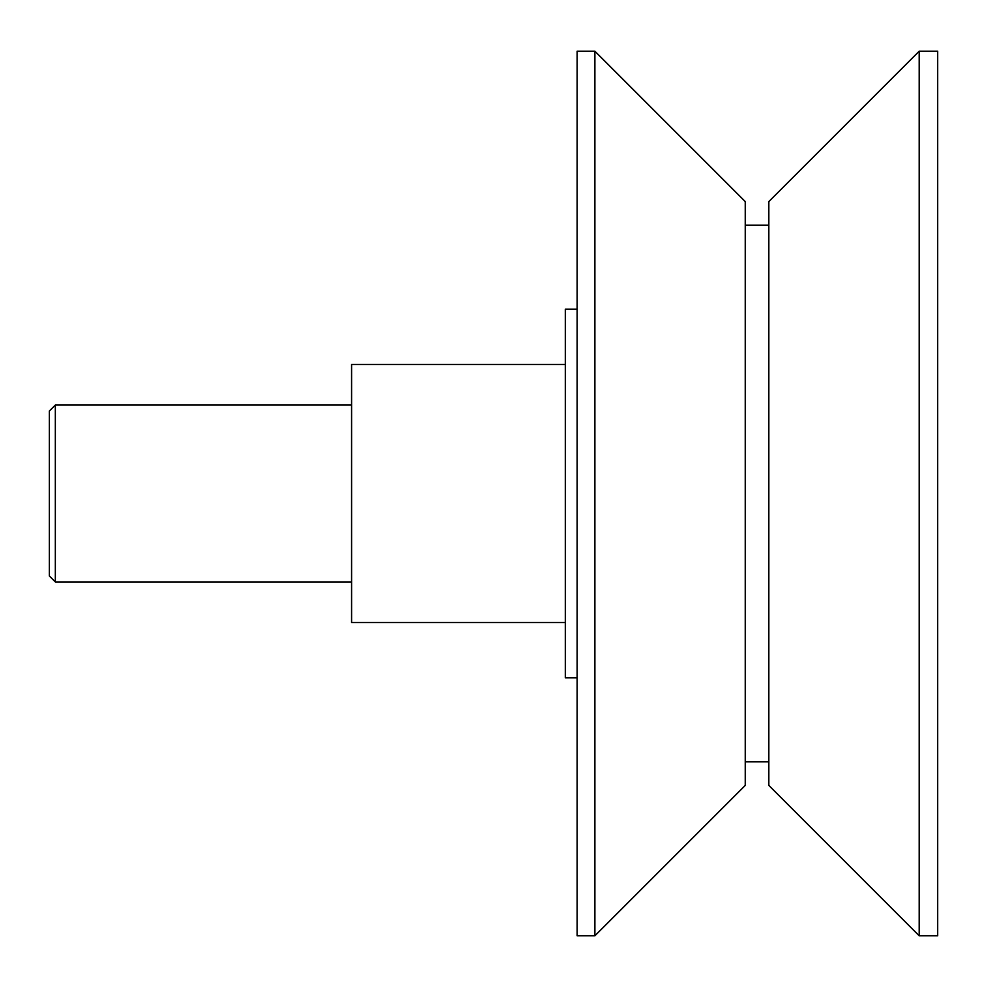 <?xml version="1.0" encoding="UTF-8"?>
<svg xmlns="http://www.w3.org/2000/svg" width="987" height="987" viewBox="0 0 987 987"><rect width="100%" height="100%" fill="white"/><g stroke="black" fill="none" stroke-linecap="round" stroke-linejoin="round"><path stroke-width="1.48" d="M55.334 581.96L49.35 575.976L49.35 411.024L55.334 405.04L55.334 581.96L351.594 581.96M919.218 493.5L919.218 935.812L937.65 935.812L937.65 51.188L919.218 51.188L919.218 493.5M919.218 51.188L768.836 201.582L768.836 785.418L919.218 935.812M594.865 493.5L594.865 935.812L745.247 785.418L745.247 201.582L594.865 51.188L594.865 493.5M594.865 51.188L577.173 51.188L577.173 935.812L594.865 935.812M577.173 309.202L565.378 309.202L565.378 677.798L577.173 677.798M565.378 622.501L351.594 622.501L351.594 364.499L565.378 364.499M745.247 761.828L768.836 761.828M745.247 225.172L768.836 225.172M55.334 405.04L351.594 405.04"/></g></svg>
